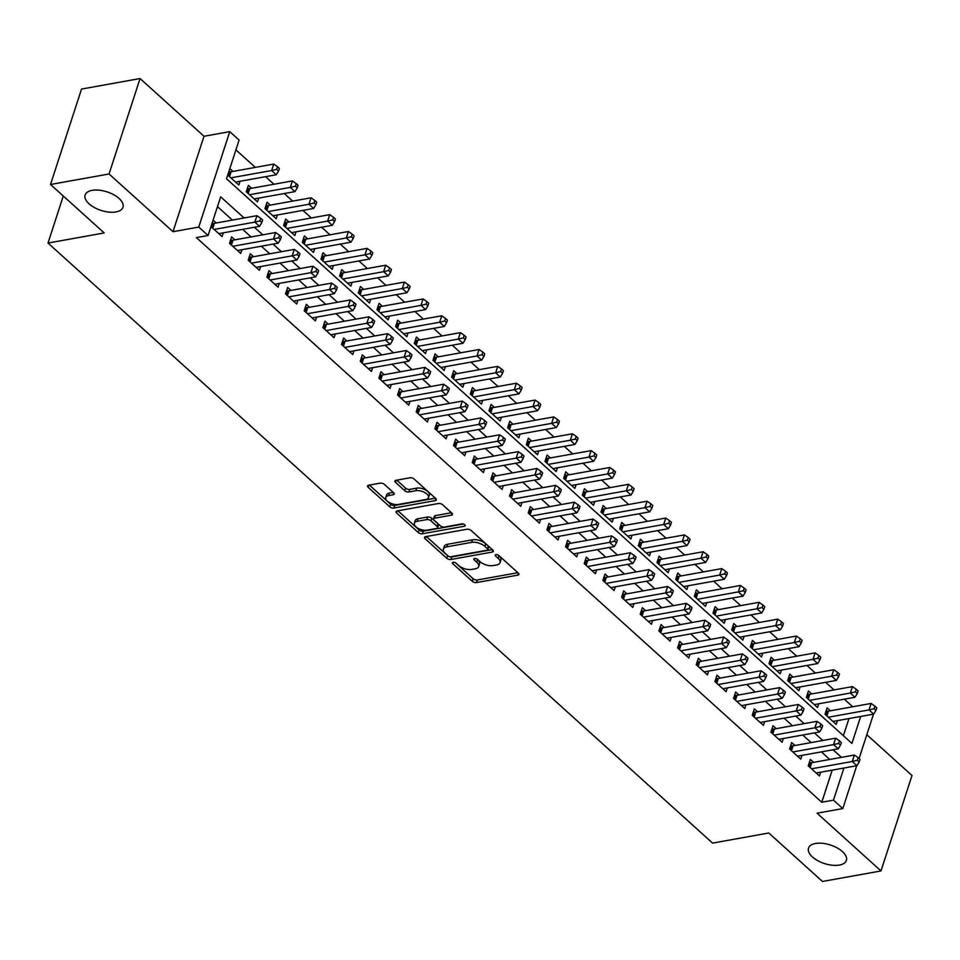 <?xml version="1.0" encoding="UTF-8"?>
<svg xmlns="http://www.w3.org/2000/svg" width="960" height="960" viewBox="0 0 960 960"><rect width="100%" height="100%" fill="white"/><g stroke="black" fill="none" stroke-linecap="round" stroke-linejoin="round"><path stroke-width="1.44" d="M453.18 562.308A2.136 1.044 -162 0 0 452.436 562.812A2.136 1.044 -162 0 0 452.856 563.76L472.32 581.34A3.048 1.488 -162 0 0 476.46 582.576L517.824 575.136A3.048 1.488 -162 0 0 518.892 574.428A3.048 1.488 -162 0 0 518.292 573.072L498.816 555.492A2.136 1.044 -162 0 0 495.924 554.628A2.136 1.044 -162 0 0 495.18 555.12A2.136 1.044 -162 0 0 495.6 556.068L498.12 558.348A9.768 4.776 -162 0 1 500.052 562.692A9.768 4.776 -162 0 1 496.632 564.96L493.188 565.584A9.768 4.776 -162 0 1 479.964 561.612L477.444 559.332A2.136 1.044 -162 0 0 474.552 558.468A2.136 1.044 -162 0 0 473.808 558.96A2.136 1.044 -162 0 0 474.228 559.92L476.748 562.188A9.768 4.776 -162 0 1 478.68 566.532A9.768 4.776 -162 0 1 475.26 568.812L471.804 569.424A9.768 4.776 -162 0 1 458.592 565.452L456.072 563.184A2.136 1.044 -162 0 0 453.18 562.308M116.004 211.932A19.896 9.744 -162 0 0 122.988 207.288A19.896 9.744 -162 0 0 113.712 194.736A19.896 9.744 -162 0 0 92.112 190.356A19.896 9.744 -162 0 0 85.128 194.988A19.896 9.744 -162 0 0 94.416 207.552A19.896 9.744 -162 0 0 116.004 211.932M839.4 865.068A19.896 9.744 -162 0 0 846.384 860.436A19.896 9.744 -162 0 0 837.108 847.872A19.896 9.744 -162 0 0 815.508 843.492A19.896 9.744 -162 0 0 808.524 848.136A19.896 9.744 -162 0 0 817.812 860.7A19.896 9.744 -162 0 0 839.4 865.068M384.348 484.368A3.048 1.488 -162 0 0 380.22 483.12L368.616 485.208A3.048 1.488 -162 0 0 367.548 485.928A3.048 1.488 -162 0 0 368.148 487.284L389.772 506.808A3.048 1.488 -162 0 0 393.9 508.044L435.276 500.604A3.048 1.488 -162 0 0 436.344 499.896A3.048 1.488 -162 0 0 435.744 498.54L414.12 479.016A3.048 1.488 -162 0 0 409.98 477.78L395.964 480.3A3.048 1.488 -162 0 0 394.896 481.008A3.048 1.488 -162 0 0 395.496 482.364L404.748 490.716A3.048 1.488 -162 0 0 408.888 491.964L415.836 490.716A8.16 3.996 -162 0 1 424.704 492.504A8.16 3.996 -162 0 1 428.508 497.664A8.16 3.996 -162 0 1 425.64 499.56L398.4 504.456A8.16 3.996 -162 0 1 389.544 502.656A8.16 3.996 -162 0 1 385.74 497.508A8.16 3.996 -162 0 1 388.608 495.6L393.144 494.784A3.048 1.488 -162 0 0 394.212 494.076A3.048 1.488 -162 0 0 393.612 492.72L384.348 484.368M50.52 184.488L81.528 89.064L140.064 78.54L109.056 173.976L50.52 184.488L104.196 232.944L48 243.048L712.596 843.096L768.792 832.992L822.456 881.46L880.992 870.936L817.056 813.204L842.808 808.572L833.472 800.148L821.772 802.248L196.38 237.6L208.092 235.5L198.756 227.076L229.764 131.64L239.1 140.076L226.524 178.764L851.916 743.412L860.676 716.46M109.056 173.976L173.004 231.696L198.756 227.076M425.604 536.664A3.048 1.488 -162 0 0 424.536 537.372A3.048 1.488 -162 0 0 425.136 538.728L446.76 558.252A3.048 1.488 -162 0 0 450.888 559.5L492.264 552.06A3.048 1.488 -162 0 0 493.332 551.352A3.048 1.488 -162 0 0 492.732 549.996L471.108 530.472A3.048 1.488 -162 0 0 466.968 529.236L425.604 536.664M418.272 532.524L396.648 513.012A3.048 1.488 -162 0 1 396.036 511.656A3.048 1.488 -162 0 1 397.116 510.936L438.48 503.508A3.048 1.488 -162 0 1 442.608 504.744L451.86 513.096A3.048 1.488 -162 0 1 452.472 514.452A3.048 1.488 -162 0 1 451.404 515.172L434.616 518.184A3.048 1.488 -162 0 0 433.548 518.892A3.048 1.488 -162 0 0 434.16 520.248L440.292 525.792A3.048 1.488 -162 0 0 444.42 527.04L461.892 523.896A2.136 1.044 -162 0 1 464.208 524.364A2.136 1.044 -162 0 1 465.204 525.708A2.136 1.044 -162 0 1 464.46 526.212L422.4 533.772A3.048 1.488 -162 0 1 418.272 532.524L419.1 529.944L397.896 510.804M880.992 870.936L912 775.512L866.808 734.712M232.98 171.408L229.836 168.564M251.652 188.268L248.376 185.316L246.288 191.76L257.484 201.876L258.708 198.12M270.312 205.116L267.048 202.164L264.96 208.62L276.156 218.736L277.38 214.98M288.984 221.976L285.72 219.024L283.62 225.468L294.828 235.584L296.04 231.828M307.656 238.836L304.392 235.884L302.292 242.328L313.488 252.444L314.712 248.688M326.316 255.684L323.052 252.732L320.964 259.188L332.16 269.292L333.384 265.536M344.988 272.544L341.724 269.592L339.624 276.036L350.832 286.152L352.044 282.396M363.66 289.392L360.396 286.452L358.296 292.896L369.492 303.012L370.716 299.256M382.332 306.252L379.056 303.3L376.968 309.744L388.164 319.86L389.388 316.104M400.992 323.112L397.728 320.16L395.628 326.604L406.836 336.72L408.06 332.964M419.664 339.96L416.4 337.008L414.3 343.464L425.508 353.568L426.72 349.812M438.336 356.82L435.06 353.868L432.972 360.312L444.168 370.428L445.392 366.672M456.996 373.668L453.732 370.728L451.632 377.172L462.84 387.288L464.064 383.532M475.668 390.528L472.404 387.576L470.304 394.02L481.512 404.136L482.724 400.38M494.34 407.388L491.064 404.436L488.976 410.88L500.172 420.996L501.396 417.24M513 424.236L509.736 421.284L507.648 427.74L518.844 437.844L520.068 434.088M531.672 441.096L528.408 438.144L526.308 444.588L537.516 454.704L538.728 450.948M550.344 457.944L547.08 455.004L544.98 461.448L556.176 471.564L557.4 467.808M569.004 474.804L565.74 471.852L563.652 478.296L574.848 488.412L576.072 484.656M587.676 491.664L584.412 488.712L582.312 495.156L593.52 505.272L594.732 501.516M606.348 508.512L603.084 505.56L600.984 512.016L612.18 522.12L613.404 518.364M625.02 525.372L621.744 522.42L619.656 528.864L630.852 538.98L632.076 535.224M643.68 542.22L640.416 539.28L638.316 545.724L649.524 555.84L650.748 552.084M662.352 559.08L659.088 556.128L656.988 562.584L668.184 572.688L669.408 568.932M681.024 575.94L677.748 572.988L675.66 579.432L686.856 589.548L688.08 585.792M699.684 592.788L696.42 589.836L694.32 596.292L705.528 606.396L706.752 602.64M718.356 609.648L715.092 606.696L712.992 613.14L724.2 623.256L725.412 619.5M737.028 626.496L733.752 623.556L731.664 630L742.86 640.116L744.084 636.36M755.688 643.356L752.424 640.404L750.336 646.86L761.532 656.964L762.756 653.208M774.36 660.216L771.096 657.264L768.996 663.708L780.204 673.824L781.416 670.068M793.032 677.064L789.768 674.112L787.668 680.568L798.864 690.684L800.088 686.928M811.692 693.924L808.428 690.972L806.34 697.416L817.536 707.532L818.76 703.776M813.6 762.36L810.336 759.408L808.248 765.852L819.444 775.968L820.668 772.212M794.94 745.5L791.676 742.56L789.576 749.004L800.772 759.12L801.996 755.364M776.268 728.652L773.004 725.7L770.904 732.144L782.112 742.26L783.324 738.504M757.596 711.792L754.332 708.84L752.244 715.296L763.44 725.4L764.664 721.644M738.936 694.944L735.66 691.992L733.572 698.436L744.768 708.552L745.992 704.796M720.264 678.084L717 675.132L714.9 681.576L726.108 691.692L727.32 687.936M701.592 661.224L698.328 658.272L696.228 664.728L707.436 674.844L708.66 671.088M682.932 644.376L679.656 641.424L677.568 647.868L688.764 657.984L689.988 654.228M664.26 627.516L660.996 624.564L658.896 631.02L670.104 641.124L671.316 637.368M645.588 610.656L642.324 607.716L640.224 614.16L651.432 624.276L652.656 620.52M626.928 593.808L623.652 590.856L621.564 597.3L632.76 607.416L633.984 603.66M608.256 576.948L604.992 573.996L602.892 580.452L614.088 590.568L615.312 586.812M589.584 560.1L586.32 557.148L584.22 563.592L595.428 573.708L596.64 569.952M570.912 543.24L567.648 540.288L565.56 546.744L576.756 556.848L577.98 553.092M552.252 526.38L548.988 523.44L546.888 529.884L558.084 540L559.308 536.244M533.58 509.532L530.316 506.58L528.216 513.024L539.424 523.14L540.636 519.384M514.908 492.672L511.644 489.72L509.556 496.176L520.752 506.292L521.976 502.524M496.248 475.824L492.972 472.872L490.884 479.316L502.08 489.432L503.304 485.676M477.576 458.964L474.312 456.012L472.212 462.468L483.42 472.572L484.632 468.816M458.904 442.104L455.64 439.164L453.552 445.608L464.748 455.724L465.972 451.968M440.244 425.256L436.968 422.304L434.88 428.748L446.076 438.864L447.3 435.108M421.572 408.396L418.308 405.444L416.208 411.9L427.416 422.004L428.628 418.248M402.9 391.548L399.636 388.596L397.536 395.04L408.744 405.156L409.968 401.4M384.24 374.688L380.964 371.736L378.876 378.192L390.072 388.296L391.296 384.54M365.568 357.828L362.304 354.888L360.204 361.332L371.4 371.448L372.624 367.692M346.896 340.98L343.632 338.028L341.532 344.472L352.74 354.588L353.952 350.832M328.236 324.12L324.96 321.168L322.872 327.624L334.068 337.728L335.292 333.972M309.564 307.272L306.3 304.32L304.2 310.764L315.396 320.88L316.62 317.124M290.892 290.412L287.628 287.46L285.528 293.904L296.736 304.02L297.948 300.264M272.22 273.552L268.956 270.612L266.868 277.056L278.064 287.172L279.288 283.416M253.56 256.704L250.296 253.752L248.196 260.196L259.392 270.312L260.616 266.556M234.888 239.844L231.624 236.892L229.524 243.348L240.732 253.452L241.944 249.696M821.772 802.248L832.2 770.136M829.776 759.456L821.388 751.872M811.116 742.596L802.716 735.024M792.444 725.736L784.056 718.164M773.772 708.888L765.384 701.304M755.112 692.028L746.712 684.456M736.44 675.18L728.052 667.596M717.768 658.32L709.38 650.748M699.108 641.46L690.708 633.888M680.436 624.612L672.048 617.028M661.764 607.752L653.376 600.18M643.104 590.904L634.704 583.32M624.432 574.044L616.032 566.46M605.76 557.184L597.372 549.612M587.1 540.336L578.7 532.752M568.428 523.476L560.028 515.904M549.756 506.628L541.368 499.044M531.084 489.768L522.696 482.184M512.424 472.908L504.024 465.336M493.752 456.06L485.364 448.476M475.08 439.2L466.692 431.628M456.42 422.352L448.02 414.768M437.748 405.492L429.36 397.908M419.076 388.632L410.688 381.06M400.416 371.784L392.016 364.2M381.744 354.924L373.344 347.352M363.072 338.076L354.684 330.492M344.412 321.216L336.012 313.632M325.74 304.356L317.34 296.784M307.068 287.508L298.68 279.924M288.396 270.648L280.008 263.076M269.736 253.788L261.336 246.216M251.064 236.94L242.676 229.356M232.392 220.08L217.476 206.616M216.216 222.996L213.072 220.152M223.284 232.848L222.06 236.604L210.984 226.596M852.708 706.764L844.308 699.18M834.036 689.904L825.648 682.332M815.364 673.056L806.976 665.472M796.704 656.196L788.304 648.624M778.032 639.336L769.632 631.764M759.36 622.488L750.972 614.904M740.7 605.628L732.3 598.056M722.028 588.78L713.628 581.196M703.356 571.92L694.968 564.348M684.684 555.06L676.296 547.488M666.024 538.212L657.624 530.628M647.352 521.352L638.964 513.78M628.68 504.504L620.292 496.92M610.02 487.644L601.62 480.072M591.348 470.784L582.96 463.212M572.676 453.936L564.288 446.352M554.016 437.076L545.616 429.504M535.344 420.228L526.944 412.644M516.672 403.368L508.284 395.784M498.012 386.508L489.612 378.936M479.34 369.66L470.94 362.076M460.668 352.8L452.28 345.228M441.996 335.952L433.608 328.368M423.336 319.092L414.936 311.508M404.664 302.232L396.276 294.66M385.992 285.384L377.604 277.8M367.332 268.524L358.932 260.952M348.66 251.676L340.272 244.092M329.988 234.816L321.6 227.232M311.328 217.956L302.928 210.384M292.656 201.108L284.256 193.524M273.984 184.248L265.596 176.676M255.324 167.4L235.908 149.868M843.384 735.72L848.964 718.56M830.364 710.772L827.1 707.832L825 714.276L836.208 724.392L837.42 720.636M240.036 181.26L238.824 185.016L227.736 175.02M63.288 196.008L48 243.048M173.004 231.696L204 136.272L140.064 78.54M204 136.272L229.764 131.64M244.104 217.98L220.656 196.812L208.092 235.5M841.488 757.344L833.1 749.772M822.816 740.496L814.428 732.912M804.156 723.636L795.756 716.064M785.484 706.776L777.096 699.204M766.812 689.928L758.424 682.344M748.152 673.068L739.752 665.496M729.48 656.22L721.092 648.636M710.808 639.36L702.42 631.788M692.148 622.5L683.748 614.928M673.476 605.652L665.076 598.068M654.804 588.792L646.416 581.22M636.132 571.944L627.744 564.36M617.472 555.084L609.072 547.512M598.8 538.224L590.412 530.652M580.128 521.376L571.74 513.792M561.468 504.516L553.068 496.944M542.796 487.668L534.408 480.084M524.124 470.808L515.736 463.236M505.464 453.948L497.064 446.376M486.792 437.1L478.404 429.516M468.12 420.24L459.732 412.668M449.46 403.392L441.06 395.808M430.788 386.532L422.388 378.948M412.116 369.672L403.728 362.1M393.456 352.824L385.056 345.24M374.784 335.964L366.384 328.392M356.112 319.116L347.724 311.532M337.44 302.256L329.052 294.672M318.78 285.396L310.38 277.824M300.108 268.548L291.72 260.964M281.436 251.688L273.048 244.116M262.776 234.84L254.376 227.256M833.472 800.148L843.912 768.036M873.492 714.156L859.08 758.52M856.728 765.732L842.808 808.572M478.68 566.532L479.52 563.952A9.768 4.776 -162 0 0 477.588 559.608L476.748 562.188M476.796 558.9L477.588 559.608M500.052 562.692L500.892 560.112A9.768 4.776 -162 0 0 498.96 555.768L498.12 558.348M498.168 555.048L498.96 555.768M455.424 562.74L473.16 578.76A3.048 1.488 -162 0 0 477.288 579.996L517.884 572.7M426.384 536.52L447.6 555.672A3.048 1.488 -162 0 0 451.728 556.92L492.312 549.624M447.96 555.852A2.136 1.044 -162 0 0 450.852 556.728L487.164 550.2A2.136 1.044 -162 0 0 487.92 549.708A2.136 1.044 -162 0 0 487.488 548.748L484.836 546.348A9.768 4.776 -162 0 0 471.624 542.376L446.796 546.84A9.768 4.776 -162 0 0 443.376 549.12A9.768 4.776 -162 0 0 445.308 553.464L447.96 555.852M487.92 549.708L488.76 547.128A2.136 1.044 -162 0 0 488.328 546.168L487.488 548.748M443.376 549.12L444.204 546.54A9.768 4.776 -162 0 1 447.636 544.26L472.452 539.808A9.768 4.776 -162 0 1 485.676 543.78L488.328 546.168M451.452 512.724L435.456 515.604A3.048 1.488 -162 0 0 434.388 516.312L433.548 518.892M463.284 523.992L423.24 531.192L422.4 533.772M417.216 521.316A8.16 3.996 -162 0 0 414.348 523.212A8.16 3.996 -162 0 0 418.152 528.372A8.16 3.996 -162 0 0 427.02 530.16L436.608 528.444A3.048 1.488 -162 0 0 437.676 527.724A3.048 1.488 -162 0 0 437.076 526.368L430.932 520.824A3.048 1.488 -162 0 0 426.804 519.588L417.216 521.316L418.044 518.736A8.16 3.996 -162 0 0 415.188 520.632L414.348 523.212M437.676 527.724L438.516 525.144A3.048 1.488 -162 0 0 437.916 523.788L437.076 526.368M418.044 518.736L427.644 517.008A3.048 1.488 -162 0 1 431.772 518.244L437.916 523.788M419.1 529.944A3.048 1.488 -162 0 0 423.24 531.192M385.74 497.508L386.58 494.928A8.16 3.996 -162 0 1 389.436 493.032L393.192 492.348M428.508 497.664L429.348 495.084A8.16 3.996 -162 0 0 425.532 489.924A8.16 3.996 -162 0 0 416.676 488.136L415.836 490.716M396.744 480.156L405.588 488.136A3.048 1.488 -162 0 0 409.728 489.384L416.676 488.136M369.396 485.076L390.612 504.228A3.048 1.488 -162 0 0 394.74 505.464L435.324 498.168M832.932 721.44L873.684 714.12L869.016 709.908L871.104 703.452L828.492 711.12A3.108 1.524 18 0 1 827.484 711.144L826.056 711.036M874.08 708.684L875.952 710.376L876.792 707.796L874.92 706.104L874.08 708.684L869.016 709.908L828.276 717.228M875.952 710.376L873.684 714.12M871.104 703.452L874.92 706.104M811.512 768.804L852.252 761.484L856.92 765.696L816.18 773.016M809.304 762.612L810.72 762.732A3.108 1.524 -162 0 0 811.728 762.696L854.352 755.04L852.252 761.484L857.328 760.272L859.188 761.952L860.028 759.372L858.168 757.692L857.328 760.272M858.168 757.692L854.352 755.04M856.92 765.696L859.188 761.952M814.272 704.58L855.012 697.26L850.344 693.048L852.444 686.604L809.82 694.26A3.108 1.524 18 0 1 808.812 694.296L807.384 694.176M855.42 691.836L857.28 693.516L858.12 690.936L856.26 689.256L855.42 691.836L850.344 693.048L809.604 700.368M857.28 693.516L855.012 697.26M852.444 686.604L856.26 689.256M795.6 687.732L836.34 680.412L831.672 676.188L833.772 669.744L791.16 677.4A3.108 1.524 18 0 1 790.152 677.436L788.724 677.316M836.748 674.976L838.62 676.656L839.448 674.076L837.588 672.396L836.748 674.976L831.672 676.188L790.932 683.52M838.62 676.656L836.34 680.412M833.772 669.744L837.588 672.396M776.928 670.872L817.68 663.552L813.012 659.34L815.1 652.884L772.488 660.552A3.108 1.524 18 0 1 771.48 660.588L770.052 660.468M818.076 658.116L819.948 659.808L820.788 657.228L818.916 655.536L818.076 658.116L813.012 659.34L772.26 666.66M819.948 659.808L817.68 663.552M815.1 652.884L818.916 655.536M758.268 654.012L799.008 646.692L794.34 642.48L796.428 636.036L753.816 643.692A3.108 1.524 18 0 1 752.808 643.728L751.38 643.608M799.416 641.268L801.276 642.948L802.116 640.368L800.244 638.688L799.416 641.268L794.34 642.48L753.6 649.8M801.276 642.948L799.008 646.692M796.428 636.036L800.244 638.688M792.84 751.956L833.58 744.624L838.248 748.848L797.508 756.168M790.632 745.752L792.06 745.872A3.108 1.524 -162 0 0 793.068 745.836L835.68 738.18L833.58 744.624L838.656 743.412L840.528 745.092L841.356 742.524L839.496 740.832L838.656 743.412M839.496 740.832L835.68 738.18M838.248 748.848L840.528 745.092M774.18 735.096L814.92 727.776L819.588 731.988L778.836 739.308M771.96 728.904L773.388 729.024A3.108 1.524 -162 0 0 774.396 728.988L817.008 721.332L814.92 727.776L819.984 726.552L821.856 728.244L822.696 725.664L820.824 723.972L819.984 726.552M820.824 723.972L817.008 721.332M819.588 731.988L821.856 728.244M755.508 718.236L796.248 710.916L800.916 715.128L760.176 722.46M753.288 712.044L754.716 712.164A3.108 1.524 -162 0 0 755.724 712.128L798.348 704.472L796.248 710.916L801.324 709.704L803.184 711.384L804.024 708.804L802.152 707.124L801.324 709.704M802.152 707.124L798.348 704.472M800.916 715.128L803.184 711.384M736.836 701.388L777.576 694.068L782.244 698.28L741.504 705.6M734.628 695.196L736.056 695.304A3.108 1.524 -162 0 0 737.064 695.28L779.676 687.612L777.576 694.068L782.652 692.844L784.524 694.536L785.352 691.956L783.492 690.264L782.652 692.844M783.492 690.264L779.676 687.612M782.244 698.28L784.524 694.536M739.596 637.164L780.336 629.844L775.668 625.632L777.768 619.176L735.156 626.832A3.108 1.524 18 0 1 734.136 626.868L732.72 626.76M780.744 624.408L782.604 626.1L783.444 623.52L781.584 621.828L780.744 624.408L775.668 625.632L734.928 632.952M782.604 626.1L780.336 629.844M777.768 619.176L781.584 621.828M718.164 684.528L758.916 677.208L763.572 681.42L722.832 688.74M715.956 678.336L717.384 678.456A3.108 1.524 -162 0 0 718.392 678.42L761.004 670.764L758.916 677.208L763.98 675.996L765.852 677.676L766.692 675.096L764.82 673.416L763.98 675.996M764.82 673.416L761.004 670.764M763.572 681.42L765.852 677.676M720.924 620.304L761.664 612.984L757.008 608.772L759.096 602.328L716.484 609.984A3.108 1.524 18 0 1 715.476 610.02L714.048 609.9M762.072 607.56L763.944 609.24L764.784 606.66L762.912 604.98L762.072 607.56L757.008 608.772L716.256 616.092M763.944 609.24L761.664 612.984M759.096 602.328L762.912 604.98M699.504 667.68L740.244 660.348L744.912 664.572L704.172 671.892M697.284 661.476L698.712 661.596A3.108 1.524 -162 0 0 699.72 661.56L742.332 653.904L740.244 660.348L745.32 659.136L747.18 660.816L748.02 658.248L746.148 656.556L745.32 659.136M746.148 656.556L742.332 653.904M744.912 664.572L747.18 660.816M702.264 603.456L743.004 596.124L738.336 591.912L740.424 585.468L697.812 593.124A3.108 1.524 18 0 1 696.804 593.16L695.376 593.04M743.412 590.7L745.272 592.38L746.112 589.8L744.24 588.12L743.412 590.7L738.336 591.912L697.596 599.244M745.272 592.38L743.004 596.124M740.424 585.468L744.24 588.12M680.832 650.82L721.572 643.5L726.24 647.712L685.5 655.032M678.624 644.628L680.04 644.748A3.108 1.524 -162 0 0 681.06 644.712L723.672 637.044L721.572 643.5L726.648 642.276L728.508 643.968L729.348 641.388L727.488 639.696L726.648 642.276M727.488 639.696L723.672 637.044M726.24 647.712L728.508 643.968M683.592 586.596L724.332 579.276L719.664 575.064L721.764 568.608L679.152 576.276A3.108 1.524 18 0 1 678.132 576.312L676.716 576.192M724.74 573.84L726.6 575.532L727.44 572.952L725.58 571.26L724.74 573.84L719.664 575.064L678.924 582.384M726.6 575.532L724.332 579.276M721.764 568.608L725.58 571.26M662.16 633.96L702.9 626.64L707.568 630.852L666.828 638.184M659.952 627.768L661.38 627.888A3.108 1.524 -162 0 0 662.388 627.852L705 620.196L702.9 626.64L707.976 625.428L709.848 627.108L710.688 624.528L708.816 622.848L707.976 625.428M708.816 622.848L705 620.196M707.568 630.852L709.848 627.108M664.92 569.736L705.66 562.416L700.992 558.204L703.092 551.76L660.48 559.416A3.108 1.524 18 0 1 659.472 559.452L658.044 559.332M706.068 556.992L707.94 558.672L708.78 556.092L706.908 554.412L706.068 556.992L700.992 558.204L660.252 565.524M707.94 558.672L705.66 562.416M703.092 551.76L706.908 554.412M643.5 617.112L684.24 609.792L688.908 614.004L648.168 621.324M641.28 610.92L642.708 611.028A3.108 1.524 -162 0 0 643.716 611.004L686.328 603.336L684.24 609.792L689.316 608.568L691.176 610.26L692.016 607.68L690.144 605.988L689.316 608.568M690.144 605.988L686.328 603.336M688.908 614.004L691.176 610.26M646.26 552.888L687 545.568L682.332 541.356L684.42 534.9L641.808 542.556A3.108 1.524 18 0 1 640.8 542.592L639.372 542.484M687.396 540.132L689.268 541.824L690.108 539.244L688.236 537.552L687.396 540.132L682.332 541.356L641.592 548.676M689.268 541.824L687 545.568M684.42 534.9L688.236 537.552M624.828 600.252L665.568 592.932L670.236 597.144L629.496 604.464M622.62 594.06L624.036 594.18A3.108 1.524 -162 0 0 625.044 594.144L667.668 586.488L665.568 592.932L670.644 591.72L672.504 593.4L673.344 590.82L671.484 589.14L670.644 591.72M671.484 589.14L667.668 586.488M670.236 597.144L672.504 593.4M627.588 536.028L668.328 528.708L663.66 524.496L665.76 518.052L623.136 525.708A3.108 1.524 18 0 1 622.128 525.744L620.712 525.624M668.736 523.272L670.596 524.964L671.436 522.384L669.576 520.704L668.736 523.272L663.66 524.496L622.92 531.816M670.596 524.964L668.328 528.708M665.76 518.052L669.576 520.704M606.156 583.404L646.896 576.072L651.564 580.296L610.824 587.616M603.948 577.2L605.376 577.32A3.108 1.524 -162 0 0 606.384 577.284L648.996 569.628L646.896 576.072L651.972 574.86L653.844 576.54L654.684 573.96L652.812 572.28L651.972 574.86M652.812 572.28L648.996 569.628M651.564 580.296L653.844 576.54M608.916 519.18L649.656 511.848L644.988 507.636L647.088 501.192L604.476 508.848A3.108 1.524 18 0 1 603.468 508.884L602.04 508.764M650.064 506.424L651.936 508.104L652.764 505.524L650.904 503.844L650.064 506.424L644.988 507.636L604.248 514.968M651.936 508.104L649.656 511.848M647.088 501.192L650.904 503.844M587.496 566.544L628.236 559.224L632.904 563.436L592.164 570.756M585.276 560.352L586.704 560.472A3.108 1.524 -162 0 0 587.712 560.436L630.324 552.768L628.236 559.224L633.3 558L635.172 559.692L636.012 557.112L634.14 555.42L633.3 558M634.14 555.42L630.324 552.768M632.904 563.436L635.172 559.692M590.244 502.32L630.996 495L626.328 490.788L628.416 484.332L585.804 492A3.108 1.524 18 0 1 584.796 492.036L583.368 491.916M631.392 489.564L633.264 491.256L634.104 488.676L632.232 486.984L631.392 489.564L626.328 490.788L585.588 498.108M633.264 491.256L630.996 495M628.416 484.332L632.232 486.984M568.824 549.684L609.564 542.364L614.232 546.576L573.492 553.908M566.616 543.492L568.032 543.612A3.108 1.524 -162 0 0 569.04 543.576L611.664 535.92L609.564 542.364L614.64 541.152L616.5 542.832L617.34 540.252L615.48 538.572L614.64 541.152M615.48 538.572L611.664 535.92M614.232 546.576L616.5 542.832M571.584 485.46L612.324 478.14L607.656 473.928L609.756 467.484L567.132 475.14A3.108 1.524 18 0 1 566.124 475.176L564.696 475.056M612.732 472.716L614.592 474.396L615.432 471.816L613.572 470.136L612.732 472.716L607.656 473.928L566.916 481.248M614.592 474.396L612.324 478.14M609.756 467.484L613.572 470.136M550.152 532.836L590.892 525.516L595.56 529.728L554.82 537.048M547.944 526.644L549.372 526.752A3.108 1.524 -162 0 0 550.38 526.728L592.992 519.06L590.892 525.516L595.968 524.292L597.84 525.984L598.668 523.404L596.808 521.712L595.968 524.292M596.808 521.712L592.992 519.06M595.56 529.728L597.84 525.984M552.912 468.612L593.652 461.292L588.984 457.068L591.084 450.624L548.472 458.28A3.108 1.524 18 0 1 547.464 458.316L546.036 458.196M594.06 455.856L595.932 457.548L596.76 454.968L594.9 453.276L594.06 455.856L588.984 457.068L548.244 464.4M595.932 457.548L593.652 461.292M591.084 450.624L594.9 453.276M531.492 515.976L572.232 508.656L576.9 512.868L536.148 520.188M529.272 509.784L530.7 509.904A3.108 1.524 -162 0 0 531.708 509.868L574.32 502.212L572.232 508.656L577.296 507.444L579.168 509.124L580.008 506.544L578.136 504.864L577.296 507.444M578.136 504.864L574.32 502.212M576.9 512.868L579.168 509.124M534.24 451.752L574.992 444.432L570.324 440.22L572.412 433.776L529.8 441.432A3.108 1.524 18 0 1 528.792 441.468L527.364 441.348M575.388 438.996L577.26 440.688L578.1 438.108L576.228 436.428L575.388 438.996L570.324 440.22L529.572 447.54M577.26 440.688L574.992 444.432M572.412 433.776L576.228 436.428M512.82 499.128L553.56 491.796L558.228 496.02L517.488 503.34M510.6 492.924L512.028 493.044A3.108 1.524 -162 0 0 513.036 493.008L555.66 485.352L553.56 491.796L558.636 490.584L560.496 492.264L561.336 489.684L559.476 488.004L558.636 490.584M559.476 488.004L555.66 485.352M558.228 496.02L560.496 492.264M515.58 434.904L556.32 427.572L551.652 423.36L553.752 416.916L511.128 424.572A3.108 1.524 18 0 1 510.12 424.608L508.692 424.488M556.728 422.148L558.588 423.828L559.428 421.248L557.556 419.568L556.728 422.148L551.652 423.36L510.912 430.68M558.588 423.828L556.32 427.572M553.752 416.916L557.556 419.568M494.148 482.268L534.888 474.948L539.556 479.16L498.816 486.48M491.94 476.076L493.368 476.196A3.108 1.524 -162 0 0 494.376 476.16L536.988 468.492L534.888 474.948L539.964 473.724L541.836 475.416L542.664 472.836L540.804 471.144L539.964 473.724M540.804 471.144L536.988 468.492M539.556 479.16L541.836 475.416M496.908 418.044L537.648 410.724L532.98 406.512L535.08 400.056L492.468 407.724A3.108 1.524 18 0 1 491.46 407.76L490.032 407.64M538.056 405.288L539.928 406.98L540.756 404.4L538.896 402.708L538.056 405.288L532.98 406.512L492.24 413.832M539.928 406.98L537.648 410.724M535.08 400.056L538.896 402.708M475.476 465.408L516.228 458.088L520.896 462.3L480.144 469.62M473.268 459.216L474.696 459.336A3.108 1.524 -162 0 0 475.704 459.3L518.316 451.644L516.228 458.088L521.292 456.876L523.164 458.556L524.004 455.976L522.132 454.296L521.292 456.876M522.132 454.296L518.316 451.644M520.896 462.3L523.164 458.556M478.236 401.184L518.976 393.864L514.32 389.652L516.408 383.208L473.796 390.864A3.108 1.524 18 0 1 472.788 390.9L471.36 390.78M519.384 388.44L521.256 390.12L522.096 387.54L520.224 385.86L519.384 388.44L514.32 389.652L473.568 396.972M521.256 390.12L518.976 393.864M516.408 383.208L520.224 385.86M456.816 448.56L497.556 441.24L502.224 445.452L461.484 452.772M454.596 442.368L456.024 442.476A3.108 1.524 -162 0 0 457.032 442.44L499.644 434.784L497.556 441.24L502.632 440.016L504.492 441.708L505.332 439.128L503.46 437.436L502.632 440.016M503.46 437.436L499.644 434.784M502.224 445.452L504.492 441.708M459.576 384.336L500.316 377.016L495.648 372.792L497.736 366.348L455.124 374.004A3.108 1.524 18 0 1 454.116 374.04L452.688 373.92M500.724 371.58L502.584 373.26L503.424 370.692L501.552 369L500.724 371.58L495.648 372.792L454.908 380.124M502.584 373.26L500.316 377.016M497.736 366.348L501.552 369M438.144 431.7L478.884 424.38L483.552 428.592L442.812 435.912M435.936 425.508L437.352 425.628A3.108 1.524 -162 0 0 438.372 425.592L480.984 417.936L478.884 424.38L483.96 423.156L485.82 424.848L486.66 422.268L484.8 420.588L483.96 423.156M484.8 420.588L480.984 417.936M483.552 428.592L485.82 424.848M440.904 367.476L481.644 360.156L476.976 355.944L479.076 349.5L436.464 357.156A3.108 1.524 18 0 1 435.444 357.192L434.028 357.072M482.052 354.72L483.912 356.412L484.752 353.832L482.892 352.152L482.052 354.72L476.976 355.944L436.236 363.264M483.912 356.412L481.644 360.156M479.076 349.5L482.892 352.152M419.472 414.852L460.224 407.52L464.88 411.732L424.14 419.064M417.264 408.648L418.692 408.768A3.108 1.524 -162 0 0 419.7 408.732L462.312 401.076L460.224 407.52L465.288 406.308L467.16 407.988L468 405.408L466.128 403.728L465.288 406.308M466.128 403.728L462.312 401.076M464.88 411.732L467.16 407.988M422.232 350.628L462.972 343.296L458.304 339.084L460.404 332.64L417.792 340.296A3.108 1.524 18 0 1 416.784 340.332L415.356 340.212M463.38 337.872L465.252 339.552L466.092 336.972L464.22 335.292L463.38 337.872L458.304 339.084L417.564 346.404M465.252 339.552L462.972 343.296M460.404 332.64L464.22 335.292M400.812 397.992L441.552 390.672L446.22 394.884L405.48 402.204M398.592 391.8L400.02 391.92A3.108 1.524 -162 0 0 401.028 391.884L443.64 384.216L441.552 390.672L446.628 389.448L448.488 391.14L449.328 388.56L447.456 386.868L446.628 389.448M447.456 386.868L443.64 384.216M446.22 394.884L448.488 391.14M403.572 333.768L444.312 326.448L439.644 322.236L441.732 315.78L399.12 323.448A3.108 1.524 18 0 1 398.112 323.484L396.684 323.364M444.708 321.012L446.58 322.704L447.42 320.124L445.548 318.432L444.708 321.012L439.644 322.236L398.904 329.556M446.58 322.704L444.312 326.448M441.732 315.78L445.548 318.432M382.14 381.132L422.88 373.812L427.548 378.024L386.808 385.344M379.932 374.94L381.348 375.06A3.108 1.524 -162 0 0 382.356 375.024L424.98 367.368L422.88 373.812L427.956 372.6L429.816 374.28L430.656 371.7L428.796 370.02L427.956 372.6M428.796 370.02L424.98 367.368M427.548 378.024L429.816 374.28M384.9 316.908L425.64 309.588L420.972 305.376L423.072 298.932L380.448 306.588A3.108 1.524 18 0 1 379.44 306.624L378.024 306.504M426.048 304.164L427.908 305.844L428.748 303.264L426.888 301.584L426.048 304.164L420.972 305.376L380.232 312.696M427.908 305.844L425.64 309.588M423.072 298.932L426.888 301.584M363.468 364.284L404.208 356.964L408.876 361.176L368.136 368.496M361.26 358.08L362.688 358.2A3.108 1.524 -162 0 0 363.696 358.164L406.308 350.508L404.208 356.964L409.284 355.74L411.156 357.432L411.996 354.852L410.124 353.16L409.284 355.74M410.124 353.16L406.308 350.508M408.876 361.176L411.156 357.432M366.228 300.06L406.968 292.74L402.3 288.516L404.4 282.072L361.788 289.728A3.108 1.524 18 0 1 360.78 289.764L359.352 289.644M407.376 287.304L409.248 288.984L410.088 286.416L408.216 284.724L407.376 287.304L402.3 288.516L361.56 295.848M409.248 288.984L406.968 292.74M404.4 282.072L408.216 284.724M344.808 347.424L385.548 340.104L390.216 344.316L349.476 351.636M342.588 341.232L344.016 341.352A3.108 1.524 -162 0 0 345.024 341.316L387.636 333.66L385.548 340.104L390.612 338.88L392.484 340.572L393.324 337.992L391.452 336.312L390.612 338.88M391.452 336.312L387.636 333.66M390.216 344.316L392.484 340.572M347.568 283.2L388.308 275.88L383.64 271.668L385.728 265.224L343.116 272.88A3.108 1.524 18 0 1 342.108 272.916L340.68 272.796M388.704 270.444L390.576 272.136L391.416 269.556L389.544 267.864L388.704 270.444L383.64 271.668L342.9 278.988M390.576 272.136L388.308 275.88M385.728 265.224L389.544 267.864M326.136 330.564L366.876 323.244L371.544 327.456L330.804 334.788M323.928 324.372L325.344 324.492A3.108 1.524 -162 0 0 326.352 324.456L368.976 316.8L366.876 323.244L371.952 322.032L373.812 323.712L374.652 321.132L372.792 319.452L371.952 322.032M372.792 319.452L368.976 316.8M371.544 327.456L373.812 323.712M328.896 266.352L369.636 259.02L364.968 254.808L367.068 248.364L324.444 256.02A3.108 1.524 18 0 1 323.436 256.056L322.02 255.936M370.044 253.596L371.904 255.276L372.744 252.696L370.884 251.016L370.044 253.596L364.968 254.808L324.228 262.128M371.904 255.276L369.636 259.02M367.068 248.364L370.884 251.016M307.464 313.716L348.204 306.396L352.872 310.608L312.132 317.928M305.256 307.524L306.684 307.644A3.108 1.524 -162 0 0 307.692 307.608L350.304 299.94L348.204 306.396L353.28 305.172L355.152 306.864L355.98 304.284L354.12 302.592L353.28 305.172M354.12 302.592L350.304 299.94M352.872 310.608L355.152 306.864M310.224 249.492L350.964 242.172L346.296 237.96L348.396 231.504L305.784 239.172A3.108 1.524 18 0 1 304.776 239.196L303.348 239.088M351.372 236.736L353.244 238.428L354.072 235.848L352.212 234.156L351.372 236.736L346.296 237.96L305.556 245.28M353.244 238.428L350.964 242.172M348.396 231.504L352.212 234.156M288.804 296.856L329.544 289.536L334.212 293.748L293.46 301.068M286.584 290.664L288.012 290.784A3.108 1.524 -162 0 0 289.02 290.748L331.632 283.092L329.544 289.536L334.608 288.324L336.48 290.004L337.32 287.424L335.448 285.744L334.608 288.324M335.448 285.744L331.632 283.092M334.212 293.748L336.48 290.004M291.552 232.632L332.304 225.312L327.636 221.1L329.724 214.656L287.112 222.312A3.108 1.524 18 0 1 286.104 222.348L284.676 222.228M332.7 219.888L334.572 221.568L335.412 218.988L333.54 217.308L332.7 219.888L327.636 221.1L286.896 228.42M334.572 221.568L332.304 225.312M329.724 214.656L333.54 217.308M270.132 280.008L310.872 272.676L315.54 276.9L274.8 284.22M267.912 273.804L269.34 273.924A3.108 1.524 -162 0 0 270.348 273.888L312.972 266.232L310.872 272.676L315.948 271.464L317.808 273.156L318.648 270.576L316.788 268.884L315.948 271.464M316.788 268.884L312.972 266.232M315.54 276.9L317.808 273.156M272.892 215.784L313.632 208.464L308.964 204.24L311.064 197.796L268.44 205.452A3.108 1.524 18 0 1 267.432 205.488L266.004 205.368M314.04 203.028L315.9 204.708L316.74 202.14L314.868 200.448L314.04 203.028L308.964 204.24L268.224 211.572M315.9 204.708L313.632 208.464M311.064 197.796L314.868 200.448M251.46 263.148L292.2 255.828L296.868 260.04L256.128 267.36M249.252 256.956L250.68 257.076A3.108 1.524 -162 0 0 251.688 257.04L294.3 249.384L292.2 255.828L297.276 254.604L299.148 256.296L299.976 253.716L298.116 252.036L297.276 254.604M298.116 252.036L294.3 249.384M296.868 260.04L299.148 256.296M254.22 198.924L294.96 191.604L290.292 187.392L292.392 180.936L249.78 188.604A3.108 1.524 18 0 1 248.772 188.64L247.344 188.52M295.368 186.168L297.24 187.86L298.068 185.28L296.208 183.588L295.368 186.168L290.292 187.392L249.552 194.712M297.24 187.86L294.96 191.604M292.392 180.936L296.208 183.588M232.788 246.288L273.54 238.968L278.208 243.18L237.456 250.512M230.58 240.096L232.008 240.216A3.108 1.524 -162 0 0 233.016 240.18L275.628 232.524L273.54 238.968L278.604 237.756L280.476 239.436L281.316 236.856L279.444 235.176L278.604 237.756M279.444 235.176L275.628 232.524M278.208 243.18L280.476 239.436M235.548 182.076L276.288 174.744L271.632 170.532L273.72 164.088L231.108 171.744A3.108 1.524 18 0 1 230.1 171.78L228.828 171.672M276.696 169.32L278.568 171L279.408 168.42L277.536 166.74L276.696 169.32L271.632 170.532L230.88 177.852M278.568 171L276.288 174.744M273.72 164.088L277.536 166.74M214.128 229.44L254.868 222.12L259.536 226.332L218.796 233.652M212.064 223.26L213.336 223.368A3.108 1.524 -162 0 0 214.344 223.332L256.956 215.664L254.868 222.12L259.944 220.896L261.804 222.588L262.644 220.008L260.772 218.316L259.944 220.896M260.772 218.316L256.956 215.664M259.536 226.332L261.804 222.588M453.336 562.284L452.856 563.76M496.08 554.604L495.6 556.068M474.708 558.444L474.228 559.92M518.448 573.228L517.824 575.136M477.288 579.996L476.46 582.576M473.16 578.76L472.32 581.34M492.888 550.152L492.264 552.06M451.728 556.92L450.888 559.5M447.6 555.672L446.76 558.252M425.82 536.628L425.136 538.728M485.676 543.78L484.836 546.348M472.452 539.808L471.624 542.376M447.636 544.26L446.796 546.84M397.332 510.9L396.648 513.012M452.016 513.252L451.404 515.172M435.456 515.604L434.616 518.184M464.892 524.868L464.46 526.212M431.772 518.244L430.932 520.824M427.644 517.008L426.804 519.588M393.768 492.876L393.144 494.784M389.436 493.032L388.608 495.6M409.728 489.384L408.888 491.964M405.588 488.136L404.748 490.716M396.18 480.252L395.496 482.364M435.9 498.696L435.276 500.604M394.74 505.464L393.9 508.044M390.612 504.228L389.772 506.808M368.832 485.172L368.148 487.284M828.492 711.12L826.908 715.992M827.484 711.144L826.14 715.296M809.376 766.884L810.72 762.732M810.144 767.58L811.728 762.696M809.82 694.26L808.236 699.144M808.812 694.296L807.468 698.448M791.16 677.4L789.576 682.284M790.152 677.436L788.796 681.588M772.488 660.552L770.904 665.424M771.48 660.588L770.136 664.728M753.816 643.692L752.232 648.576M752.808 643.728L751.464 647.88M790.704 750.024L792.06 745.872M791.484 750.72L793.068 745.836M772.044 733.164L773.388 729.024M772.812 733.86L774.396 728.988M753.372 716.316L754.716 712.164M754.14 717.012L755.724 712.128M734.7 699.456L736.056 695.304M735.468 700.152L737.064 695.28M735.156 626.832L733.56 631.716M734.136 626.868L732.792 631.02M716.04 682.608L717.384 678.456M716.808 683.304L718.392 678.42M716.484 609.984L714.9 614.868M715.476 610.02L714.12 614.16M697.368 665.748L698.712 661.596M698.136 666.444L699.72 661.56M697.812 593.124L696.228 598.008M696.804 593.16L695.46 597.312M678.696 648.888L680.04 644.748M679.464 649.584L681.06 644.712M679.152 576.276L677.556 581.148M678.132 576.312L676.788 580.452M660.024 632.04L661.38 627.888M660.804 632.736L662.388 627.852M660.48 559.416L658.896 564.3M659.472 559.452L658.116 563.604M641.364 615.18L642.708 611.028M642.132 615.876L643.716 611.004M641.808 542.556L640.224 547.44M640.8 542.592L639.456 546.744M622.692 598.332L624.036 594.18M623.46 599.028L625.044 594.144M623.136 525.708L621.552 530.592M622.128 525.744L620.784 529.884M604.02 581.472L605.376 577.32M604.8 582.168L606.384 577.284M604.476 508.848L602.892 513.732M603.468 508.884L602.112 513.036M585.36 564.612L586.704 560.472M586.128 565.308L587.712 560.436M585.804 492L584.22 496.872M584.796 492.036L583.452 496.176M566.688 547.764L568.032 543.612M567.456 548.46L569.04 543.576M567.132 475.14L565.548 480.024M566.124 475.176L564.78 479.328M548.016 530.904L549.372 526.752M548.796 531.6L550.38 526.728M548.472 458.28L546.888 463.164M547.464 458.316L546.108 462.468M529.356 514.056L530.7 509.904M530.124 514.752L531.708 509.868M529.8 441.432L528.216 446.304M528.792 441.468L527.448 445.608M510.684 497.196L512.028 493.044M511.452 497.892L513.036 493.008M511.128 424.572L509.544 429.456M510.12 424.608L508.776 428.76M492.012 480.336L493.368 476.196M492.792 481.032L494.376 476.16M492.468 407.724L490.872 412.596M491.46 407.76L490.104 411.9M473.352 463.488L474.696 459.336M474.12 464.184L475.704 459.3M473.796 390.864L472.212 395.748M472.788 390.9L471.444 395.052M454.68 446.628L456.024 442.476M455.448 447.324L457.032 442.44M455.124 374.004L453.54 378.888M454.116 374.04L452.772 378.192M436.008 429.768L437.352 425.628M436.776 430.476L438.372 425.592M436.464 357.156L434.868 362.028M435.444 357.192L434.1 361.332M417.336 412.92L418.692 408.768M418.116 413.616L419.7 408.732M417.792 340.296L416.208 345.18M416.784 340.332L415.428 344.484M398.676 396.06L400.02 391.92M399.444 396.756L401.028 391.884M399.12 323.448L397.536 328.32M398.112 323.484L396.768 327.624M380.004 379.212L381.348 375.06M380.772 379.908L382.356 375.024M380.448 306.588L378.864 311.472M379.44 306.624L378.096 310.776M361.332 362.352L362.688 358.2M362.112 363.048L363.696 358.164M361.788 289.728L360.204 294.612M360.78 289.764L359.424 293.916M342.672 345.492L344.016 341.352M343.44 346.188L345.024 341.316M343.116 272.88L341.532 277.752M342.108 272.916L340.764 277.056M324 328.644L325.344 324.492M324.768 329.34L326.352 324.456M324.444 256.02L322.86 260.904M323.436 256.056L322.092 260.208M305.328 311.784L306.684 307.644M306.108 312.48L307.692 307.608M305.784 239.172L304.2 244.044M304.776 239.196L303.42 243.348M286.668 294.936L288.012 290.784M287.436 295.632L289.02 290.748M287.112 222.312L285.528 227.196M286.104 222.348L284.76 226.5M267.996 278.076L269.34 273.924M268.764 278.772L270.348 273.888M268.44 205.452L266.856 210.336M267.432 205.488L266.088 209.64M249.324 261.216L250.68 257.076M250.104 261.912L251.688 257.04M249.78 188.604L248.184 193.476M248.772 188.64L247.416 192.78M230.664 244.368L232.008 240.216M231.432 245.064L233.016 240.18M231.108 171.744L229.524 176.628M230.1 171.78L228.756 175.932M211.992 227.508L213.336 223.368M212.76 228.204L214.344 223.332"/></g></svg>
